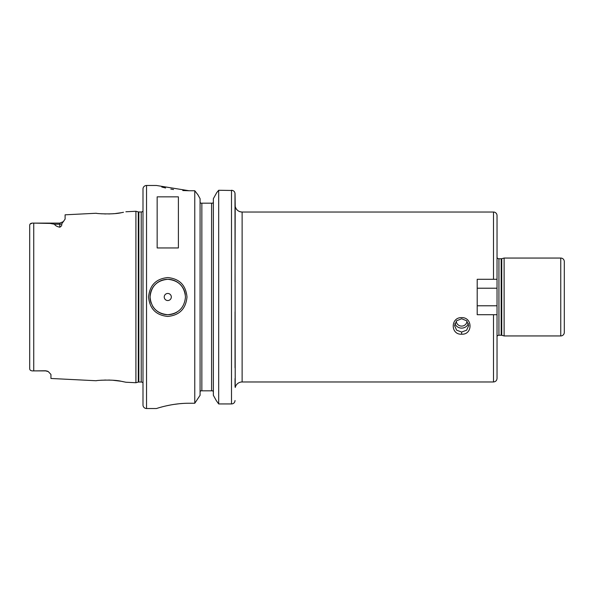 <?xml version="1.0" encoding="UTF-8"?>
<svg xmlns="http://www.w3.org/2000/svg" width="594" height="594" viewBox="0 0 594 594"><rect width="100%" height="100%" fill="white"/><g stroke="black" fill="none" stroke-linecap="round" stroke-linejoin="round"><path stroke-width="0.89" d="M461.627 318.748L456.623 320.775L454.551 325.557L456.623 330.182L461.627 332.053L466.639 330.182L468.711 325.557L466.639 320.775L461.627 318.748M461.627 334.199C450.445 334.882 450.43 317.278 461.627 317.612C472.824 317.278 472.809 334.882 461.627 334.199L461.627 332.053M45.634 370.767L35.016 370.886L45.634 370.886A5.309 5.309 0 0 1 48.314 371.614A5.309 5.309 0 0 0 45.634 370.886L48.314 371.614L50.943 374.458L50.943 378.475L96.25 380.747C95.552 380.427 113.135 379.202 121.555 381.348L125.883 382.232L135.915 382.729L135.915 211.271L138.283 211.902L138.283 382.098L135.915 382.729M123.478 212.288L121.555 212.652C113.142 214.798 95.552 213.573 96.25 213.253L65.102 214.813L65.102 219.097L61.724 223.893C62.066 225.185 61.427 226.292 59.794 227.212L59.794 224.22L54.492 224.22C55.16 225.572 56.927 226.566 59.794 227.212M100.839 213.736L101.834 213.803M104.611 213.929L105.628 213.959M108.672 213.951L109.883 213.914M111.821 213.818L114.219 213.64M115.637 213.498L120.641 212.808M121.933 212.585L123.374 212.31M185.477 297L185.477 297C184.43 286.249 178.527 280.346 167.768 279.299C157.016 280.361 151.121 286.256 150.074 297C151.121 307.744 157.016 313.639 167.768 314.701C178.519 313.662 184.422 307.759 185.477 297M148.567 297C149.703 285.194 156.103 278.72 167.768 277.569C179.44 278.705 185.848 285.187 186.991 297C185.848 308.821 179.44 315.295 167.768 316.431C156.103 315.28 149.703 308.806 148.567 297M456.318 321.087A5.309 4.99 180 0 0 461.627 326.099A5.309 4.99 180 0 0 466.936 321.087M454.885 323.5A7.083 6.653 180 0 0 461.627 328.111A7.083 6.653 180 0 0 468.369 323.5M234.979 193.087L235.217 387.503A7.083 7.083 0 0 1 242.122 381.972L242.122 212.028A7.083 7.083 0 0 1 235.217 206.497C236.234 209.949 238.536 211.791 242.122 212.028L493.495 212.028A3.542 3.542 0 0 1 497.03 215.57L497.03 279.299L493.495 279.299L496.866 279.299M35.016 370.886L33.739 370.886C31.148 371.072 29.804 370.359 29.7 368.755C29.804 370.359 31.148 371.072 33.739 370.886L33.739 223.114L50.126 223.426L54.492 224.22M171.317 297A3.542 3.542 0 0 0 167.775 293.458A3.542 3.542 0 0 0 164.234 297A3.542 3.542 0 0 0 167.775 300.542A3.542 3.542 0 0 0 171.317 297M185.298 294.476A17.701 17.701 0 0 0 166.513 279.343A17.701 17.701 0 0 0 151.143 303.066M235.046 282.128L235.194 206.549M497.03 275.757L497.03 215.57M560.758 335.944A3.542 3.542 0 0 0 564.3 332.402L564.3 261.598A3.542 3.542 0 0 0 560.758 258.056L504.113 258.056L504.113 335.944L560.758 335.944L560.758 258.056M146.532 185.477A3.542 3.542 0 0 0 142.991 189.018L142.991 404.982A3.542 3.542 0 0 0 146.532 408.524L156.445 408.524C156.118 408.702 171.443 403.155 189.018 403.259L194.765 403.259L194.765 190.741L189.018 190.741L156.445 185.477L146.532 185.477L146.532 408.524M142.991 211.026A2.124 2.124 0 0 1 141.224 211.976L141.224 382.024A2.124 2.124 0 0 1 142.991 382.974M141.224 211.976L138.833 211.976L138.833 382.024L141.224 382.024M138.833 211.976A2.124 2.124 0 0 1 138.283 211.902M138.833 382.024A2.124 2.124 0 0 0 138.283 382.098M125.883 211.768L135.915 211.271M504.113 258.056L501.744 258.694L501.744 335.306L504.113 335.944M501.744 258.694A2.124 2.124 0 0 1 501.188 258.761L501.188 335.239A2.124 2.124 0 0 1 501.744 335.306M501.188 258.761L498.93 258.761L498.93 335.239L501.188 335.239M498.93 258.761A2.124 2.124 0 0 1 497.03 257.596M498.93 335.239A2.124 2.124 0 0 0 497.03 336.404M242.122 381.972L493.495 381.972L493.495 314.701L497.03 314.701L497.03 279.299M493.495 212.028L493.495 279.299L477.205 279.299L477.205 314.701L493.495 314.701M157.158 247.95L178.393 247.95L178.393 196.844L157.158 196.844L157.158 247.95M497.03 318.243L497.03 339.129M497.03 314.701L497.03 378.43C496.822 380.583 495.641 381.756 493.495 381.972M212.949 390.822L213.357 391.995L212.949 390.822L211.59 390.822L211.59 203.178L200.49 203.178L200.081 202.005M211.59 203.178L212.949 203.178L213.357 202.005M200.081 391.995L200.49 390.822L200.081 391.995M29.7 368.414L29.7 225.245C29.804 223.641 31.148 222.928 33.739 223.114L59.794 223.114L63.551 221.555L59.794 223.114L59.794 224.22A5.309 4.737 180 0 0 61.724 223.893M32.002 223.181L30.004 224.19M161.768 187.028L165.6 187.986M170.834 189.078L173.537 189.531M182.766 190.54L188.825 190.741M182.514 403.475L179.529 403.712M179.24 403.742L173.574 404.462M173.025 404.551L170.938 404.908M170.82 404.93L166.35 405.836M161.687 406.994L160.343 407.358M232.766 190.496L218.681 190.266L218.681 403.942L216.305 400.616L218.681 403.942L231.504 403.942L231.504 190.266C233.672 190.488 234.853 191.654 235.046 193.755L235.217 206.497M235.046 386.575L235.046 378.527M235.046 367.805L235.046 311.872M200.081 395.307L194.765 403.259L200.081 395.307L200.081 198.693L197.913 194.787L200.081 198.693M213.357 395.307L216.305 400.616L213.357 395.307L213.357 198.693L216.736 192.612L213.357 198.693M231.504 403.942C233.598 403.831 234.779 402.695 235.046 400.534L234.816 401.744M197.913 194.787L194.765 190.741L197.913 194.787M201.849 203.178L201.849 390.822L211.59 390.822M218.681 190.266L216.736 192.612L218.681 190.266M201.849 390.822L200.49 390.822M233.516 190.882L233.977 191.261M234.474 191.862L234.749 192.359M123.337 381.682L121.807 381.393M120.812 381.214L112.578 380.227M109.942 380.086L108.605 380.049M105.65 380.041L104.611 380.063M101.871 380.197L101.047 380.249M152.584 306.088A17.701 17.701 0 0 0 153.749 307.803M154.091 308.234A17.701 17.701 0 0 0 177.094 312.05M477.205 279.299L477.205 288.216L496.963 288.216M477.205 314.701L477.205 305.784L496.963 305.784"/></g></svg>
